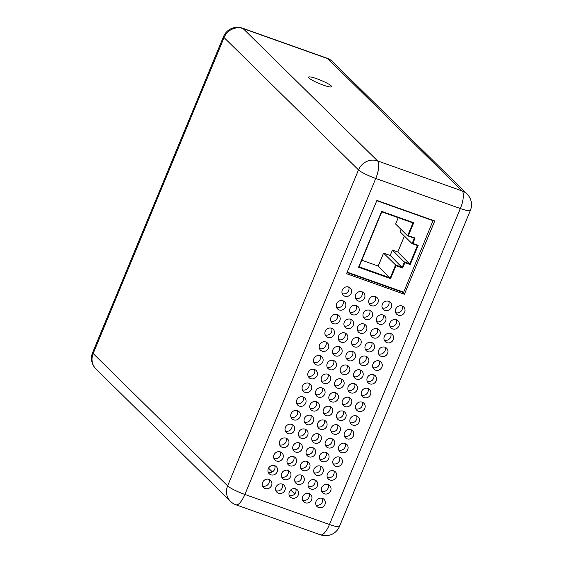 <?xml version="1.0" encoding="UTF-8"?>
<svg xmlns="http://www.w3.org/2000/svg" width="563" height="563" viewBox="0 0 563 563"><rect width="100%" height="100%" fill="white"/><g stroke="black" fill="none" stroke-linecap="round" stroke-linejoin="round"><path stroke-width="0.84" d="M324.077 383.382A5.011 4.666 134.5 0 0 329.489 375.232A5.011 4.666 134.5 0 0 322.648 375.528A5.011 4.666 134.5 0 0 324.077 383.382M337.434 388.125A5.011 4.666 134.5 0 0 342.846 379.976A5.011 4.666 134.5 0 0 336.005 380.271A5.011 4.666 134.5 0 0 337.434 388.125M318.391 397.119A5.011 4.666 134.5 0 0 323.795 388.97A5.011 4.666 134.5 0 0 316.955 389.265A5.011 4.666 134.5 0 0 318.391 397.119M331.748 401.862A5.011 4.666 134.5 0 0 337.153 393.713A5.011 4.666 134.5 0 0 330.312 394.009A5.011 4.666 134.5 0 0 331.748 401.862M326.054 415.6A5.011 4.666 134.5 0 0 331.466 407.45A5.011 4.666 134.5 0 0 324.626 407.746A5.011 4.666 134.5 0 0 326.054 415.6M312.697 410.856A5.011 4.666 134.5 0 0 318.109 402.707A5.011 4.666 134.5 0 0 311.269 403.002A5.011 4.666 134.5 0 0 312.697 410.856M303.288 470.555A5.011 4.666 134.5 0 0 308.7 462.406A5.011 4.666 134.5 0 0 301.859 462.702A5.011 4.666 134.5 0 0 303.288 470.555M308.981 456.818A5.011 4.666 134.5 0 0 314.393 448.669A5.011 4.666 134.5 0 0 307.553 448.964A5.011 4.666 134.5 0 0 308.981 456.818M314.675 443.081A5.011 4.666 134.5 0 0 320.08 434.932A5.011 4.666 134.5 0 0 313.239 435.227A5.011 4.666 134.5 0 0 314.675 443.081M320.361 429.344A5.011 4.666 134.5 0 0 325.773 421.194A5.011 4.666 134.5 0 0 318.932 421.483A5.011 4.666 134.5 0 0 320.361 429.344M295.624 452.075A5.011 4.666 134.5 0 0 301.036 443.925A5.011 4.666 134.5 0 0 294.196 444.221A5.011 4.666 134.5 0 0 295.624 452.075M301.318 438.338A5.011 4.666 134.5 0 0 306.729 430.188A5.011 4.666 134.5 0 0 299.882 430.477A5.011 4.666 134.5 0 0 301.318 438.338M307.004 424.593A5.011 4.666 134.5 0 0 312.416 416.444A5.011 4.666 134.5 0 0 305.575 416.74A5.011 4.666 134.5 0 0 307.004 424.593M289.931 465.812A5.011 4.666 134.5 0 0 295.343 457.663A5.011 4.666 134.5 0 0 288.502 457.958A5.011 4.666 134.5 0 0 289.931 465.812M333.718 434.087A5.011 4.666 134.5 0 0 339.13 425.938A5.011 4.666 134.5 0 0 332.29 426.233A5.011 4.666 134.5 0 0 333.718 434.087M328.032 447.824A5.011 4.666 134.5 0 0 333.437 439.675A5.011 4.666 134.5 0 0 326.596 439.97A5.011 4.666 134.5 0 0 328.032 447.824M316.645 475.299A5.011 4.666 134.5 0 0 322.057 467.149A5.011 4.666 134.5 0 0 315.217 467.445A5.011 4.666 134.5 0 0 316.645 475.299M322.339 461.561A5.011 4.666 134.5 0 0 327.75 453.412A5.011 4.666 134.5 0 0 320.91 453.708A5.011 4.666 134.5 0 0 322.339 461.561M350.791 392.868A5.011 4.666 134.5 0 0 356.203 384.719A5.011 4.666 134.5 0 0 349.363 385.015A5.011 4.666 134.5 0 0 350.791 392.868M345.098 406.606A5.011 4.666 134.5 0 0 350.51 398.456A5.011 4.666 134.5 0 0 343.669 398.752A5.011 4.666 134.5 0 0 345.098 406.606M339.412 420.35A5.011 4.666 134.5 0 0 344.823 412.2A5.011 4.666 134.5 0 0 337.983 412.489A5.011 4.666 134.5 0 0 339.412 420.35M358.455 411.356A5.011 4.666 134.5 0 0 363.867 403.207A5.011 4.666 134.5 0 0 357.026 403.495A5.011 4.666 134.5 0 0 358.455 411.356M352.769 425.093A5.011 4.666 134.5 0 0 358.181 416.944A5.011 4.666 134.5 0 0 351.333 417.239A5.011 4.666 134.5 0 0 352.769 425.093M347.075 438.83A5.011 4.666 134.5 0 0 352.487 430.681A5.011 4.666 134.5 0 0 345.647 430.976A5.011 4.666 134.5 0 0 347.075 438.83M335.696 466.305A5.011 4.666 134.5 0 0 341.108 458.155A5.011 4.666 134.5 0 0 334.267 458.451A5.011 4.666 134.5 0 0 335.696 466.305M341.389 452.568A5.011 4.666 134.5 0 0 346.794 444.418A5.011 4.666 134.5 0 0 339.953 444.714A5.011 4.666 134.5 0 0 341.389 452.568M364.148 397.612A5.011 4.666 134.5 0 0 369.56 389.462A5.011 4.666 134.5 0 0 362.72 389.758A5.011 4.666 134.5 0 0 364.148 397.612M330.002 480.049A5.011 4.666 134.5 0 0 335.414 471.893A5.011 4.666 134.5 0 0 328.574 472.188A5.011 4.666 134.5 0 0 330.002 480.049M335.457 355.9A5.011 4.666 134.5 0 0 340.868 347.751A5.011 4.666 134.5 0 0 334.028 348.047A5.011 4.666 134.5 0 0 335.457 355.9M348.814 360.651A5.011 4.666 134.5 0 0 354.226 352.501A5.011 4.666 134.5 0 0 347.385 352.797A5.011 4.666 134.5 0 0 348.814 360.651M343.127 374.388A5.011 4.666 134.5 0 0 348.539 366.239A5.011 4.666 134.5 0 0 341.692 366.534A5.011 4.666 134.5 0 0 343.127 374.388M329.77 369.645A5.011 4.666 134.5 0 0 335.182 361.495A5.011 4.666 134.5 0 0 328.335 361.791A5.011 4.666 134.5 0 0 329.77 369.645M375.528 370.137A5.011 4.666 134.5 0 0 380.94 361.988A5.011 4.666 134.5 0 0 374.099 362.283A5.011 4.666 134.5 0 0 375.528 370.137M369.842 383.875A5.011 4.666 134.5 0 0 375.247 375.725A5.011 4.666 134.5 0 0 368.406 376.021A5.011 4.666 134.5 0 0 369.842 383.875M362.171 365.394A5.011 4.666 134.5 0 0 367.583 357.245A5.011 4.666 134.5 0 0 360.742 357.54A5.011 4.666 134.5 0 0 362.171 365.394M356.485 379.131A5.011 4.666 134.5 0 0 361.896 370.982A5.011 4.666 134.5 0 0 355.049 371.277A5.011 4.666 134.5 0 0 356.485 379.131M305.266 502.78A5.011 4.666 134.5 0 0 310.677 494.631A5.011 4.666 134.5 0 0 303.837 494.926A5.011 4.666 134.5 0 0 305.266 502.78M291.908 498.03A5.011 4.666 134.5 0 0 297.32 489.88A5.011 4.666 134.5 0 0 290.48 490.176A5.011 4.666 134.5 0 0 291.908 498.03M278.551 493.287A5.011 4.666 134.5 0 0 283.963 485.137A5.011 4.666 134.5 0 0 277.123 485.433A5.011 4.666 134.5 0 0 278.551 493.287M318.623 507.523A5.011 4.666 134.5 0 0 324.035 499.374A5.011 4.666 134.5 0 0 317.194 499.67A5.011 4.666 134.5 0 0 318.623 507.523M297.602 484.293A5.011 4.666 134.5 0 0 303.014 476.143A5.011 4.666 134.5 0 0 296.166 476.439A5.011 4.666 134.5 0 0 297.602 484.293M284.245 479.549A5.011 4.666 134.5 0 0 289.656 471.4A5.011 4.666 134.5 0 0 282.816 471.695A5.011 4.666 134.5 0 0 284.245 479.549M324.316 493.786A5.011 4.666 134.5 0 0 329.728 485.637A5.011 4.666 134.5 0 0 322.88 485.932A5.011 4.666 134.5 0 0 324.316 493.786M310.959 489.043A5.011 4.666 134.5 0 0 316.371 480.886A5.011 4.666 134.5 0 0 309.523 481.182A5.011 4.666 134.5 0 0 310.959 489.043M265.194 488.543A5.011 4.666 134.5 0 0 270.606 480.394A5.011 4.666 134.5 0 0 263.766 480.689A5.011 4.666 134.5 0 0 265.194 488.543M270.887 474.806A5.011 4.666 134.5 0 0 276.299 466.657A5.011 4.666 134.5 0 0 269.459 466.952A5.011 4.666 134.5 0 0 270.887 474.806M276.581 461.069A5.011 4.666 134.5 0 0 281.986 452.919A5.011 4.666 134.5 0 0 275.145 453.215A5.011 4.666 134.5 0 0 276.581 461.069M282.267 447.332A5.011 4.666 134.5 0 0 287.679 439.182A5.011 4.666 134.5 0 0 280.838 439.471A5.011 4.666 134.5 0 0 282.267 447.332M305.033 392.376A5.011 4.666 134.5 0 0 310.438 384.226A5.011 4.666 134.5 0 0 303.598 384.522A5.011 4.666 134.5 0 0 305.033 392.376M299.34 406.113A5.011 4.666 134.5 0 0 304.752 397.964A5.011 4.666 134.5 0 0 297.911 398.259A5.011 4.666 134.5 0 0 299.34 406.113M287.96 433.587A5.011 4.666 134.5 0 0 293.372 425.438A5.011 4.666 134.5 0 0 286.525 425.734A5.011 4.666 134.5 0 0 287.96 433.587M293.647 419.85A5.011 4.666 134.5 0 0 299.059 411.701A5.011 4.666 134.5 0 0 292.218 411.996A5.011 4.666 134.5 0 0 293.647 419.85M322.099 351.157A5.011 4.666 134.5 0 0 327.511 343.008A5.011 4.666 134.5 0 0 320.671 343.303A5.011 4.666 134.5 0 0 322.099 351.157M316.413 364.894A5.011 4.666 134.5 0 0 321.825 356.745A5.011 4.666 134.5 0 0 314.984 357.041A5.011 4.666 134.5 0 0 316.413 364.894M310.72 378.639A5.011 4.666 134.5 0 0 316.132 370.489A5.011 4.666 134.5 0 0 309.291 370.778A5.011 4.666 134.5 0 0 310.72 378.639M327.793 337.42A5.011 4.666 134.5 0 0 333.205 329.271A5.011 4.666 134.5 0 0 326.364 329.566A5.011 4.666 134.5 0 0 327.793 337.42M341.15 342.163A5.011 4.666 134.5 0 0 346.562 334.014A5.011 4.666 134.5 0 0 339.721 334.309A5.011 4.666 134.5 0 0 341.15 342.163M354.507 346.907A5.011 4.666 134.5 0 0 359.919 338.757A5.011 4.666 134.5 0 0 353.078 339.053A5.011 4.666 134.5 0 0 354.507 346.907M367.864 351.657A5.011 4.666 134.5 0 0 373.276 343.507A5.011 4.666 134.5 0 0 366.436 343.803A5.011 4.666 134.5 0 0 367.864 351.657M381.221 356.4A5.011 4.666 134.5 0 0 386.633 348.251A5.011 4.666 134.5 0 0 379.793 348.546A5.011 4.666 134.5 0 0 381.221 356.4M365.887 319.432A5.011 4.666 134.5 0 0 371.298 311.283A5.011 4.666 134.5 0 0 364.458 311.578A5.011 4.666 134.5 0 0 365.887 319.432M352.529 314.689A5.011 4.666 134.5 0 0 357.941 306.539A5.011 4.666 134.5 0 0 351.101 306.835A5.011 4.666 134.5 0 0 352.529 314.689M339.172 309.946A5.011 4.666 134.5 0 0 344.584 301.796A5.011 4.666 134.5 0 0 337.744 302.092A5.011 4.666 134.5 0 0 339.172 309.946M392.601 328.926A5.011 4.666 134.5 0 0 398.013 320.769A5.011 4.666 134.5 0 0 391.172 321.065A5.011 4.666 134.5 0 0 392.601 328.926M379.244 324.175A5.011 4.666 134.5 0 0 384.656 316.026A5.011 4.666 134.5 0 0 377.815 316.322A5.011 4.666 134.5 0 0 379.244 324.175M360.2 333.169A5.011 4.666 134.5 0 0 365.605 325.02A5.011 4.666 134.5 0 0 358.765 325.315A5.011 4.666 134.5 0 0 360.2 333.169M346.843 328.426A5.011 4.666 134.5 0 0 352.255 320.277A5.011 4.666 134.5 0 0 345.408 320.572A5.011 4.666 134.5 0 0 346.843 328.426M333.486 323.683A5.011 4.666 134.5 0 0 338.898 315.533A5.011 4.666 134.5 0 0 332.05 315.829A5.011 4.666 134.5 0 0 333.486 323.683M386.915 342.663A5.011 4.666 134.5 0 0 392.32 334.513A5.011 4.666 134.5 0 0 385.479 334.809A5.011 4.666 134.5 0 0 386.915 342.663M373.558 337.913A5.011 4.666 134.5 0 0 378.962 329.763A5.011 4.666 134.5 0 0 372.122 330.059A5.011 4.666 134.5 0 0 373.558 337.913M358.223 300.952A5.011 4.666 134.5 0 0 363.635 292.802A5.011 4.666 134.5 0 0 356.794 293.098A5.011 4.666 134.5 0 0 358.223 300.952M371.58 305.695A5.011 4.666 134.5 0 0 376.992 297.546A5.011 4.666 134.5 0 0 370.151 297.841A5.011 4.666 134.5 0 0 371.58 305.695M344.866 296.208A5.011 4.666 134.5 0 0 350.277 288.052A5.011 4.666 134.5 0 0 343.437 288.347A5.011 4.666 134.5 0 0 344.866 296.208M384.937 310.438A5.011 4.666 134.5 0 0 390.349 302.289A5.011 4.666 134.5 0 0 383.502 302.584A5.011 4.666 134.5 0 0 384.937 310.438M398.294 315.181A5.011 4.666 134.5 0 0 403.706 307.032A5.011 4.666 134.5 0 0 396.859 307.328A5.011 4.666 134.5 0 0 398.294 315.181M376.886 200.414L434.763 220.97L404.41 294.245L346.534 273.681L376.886 200.414M321.445 380.82A5.011 4.666 134.5 0 0 327.919 374.24M334.802 385.564A5.011 4.666 134.5 0 0 341.277 378.983M315.752 394.557A5.011 4.666 134.5 0 0 322.226 387.977M329.109 399.301A5.011 4.666 134.5 0 0 335.583 392.721M323.422 413.038A5.011 4.666 134.5 0 0 323.465 413.059A5.011 4.666 134.5 0 0 329.897 406.458M310.065 408.295A5.011 4.666 134.5 0 0 316.54 401.715M300.656 467.994A5.011 4.666 134.5 0 0 307.131 461.414M306.349 454.257A5.011 4.666 134.5 0 0 312.824 447.676M312.036 440.519A5.011 4.666 134.5 0 0 318.517 433.939M317.729 426.775A5.011 4.666 134.5 0 0 324.204 420.202M292.992 449.513A5.011 4.666 134.5 0 0 299.467 442.933M298.679 435.769A5.011 4.666 134.5 0 0 305.16 429.196M304.372 422.032A5.011 4.666 134.5 0 0 310.846 415.452M287.299 463.25A5.011 4.666 134.5 0 0 293.773 456.67M331.086 431.525A5.011 4.666 134.5 0 0 337.561 424.945M325.393 445.263A5.011 4.666 134.5 0 0 331.867 438.683M314.013 472.737A5.011 4.666 134.5 0 0 320.488 466.157M319.707 459A5.011 4.666 134.5 0 0 326.181 452.42M348.159 390.307A5.011 4.666 134.5 0 0 354.634 383.727M342.466 404.044A5.011 4.666 134.5 0 0 348.94 397.464M336.78 417.781A5.011 4.666 134.5 0 0 336.822 417.802A5.011 4.666 134.5 0 0 343.254 411.208M355.823 408.787A5.011 4.666 134.5 0 0 362.298 402.214M350.137 422.531A5.011 4.666 134.5 0 0 356.611 415.951M344.443 436.269A5.011 4.666 134.5 0 0 350.918 429.689M333.064 463.743A5.011 4.666 134.5 0 0 333.106 463.764A5.011 4.666 134.5 0 0 339.538 457.163M338.75 450.006A5.011 4.666 134.5 0 0 345.225 443.426M361.516 395.05A5.011 4.666 134.5 0 0 367.991 388.47M327.37 477.48A5.011 4.666 134.5 0 0 333.845 470.907M332.824 353.339A5.011 4.666 134.5 0 0 339.299 346.759M346.182 358.089A5.011 4.666 134.5 0 0 352.656 351.509M340.495 371.826A5.011 4.666 134.5 0 0 346.97 365.246M327.138 367.083A5.011 4.666 134.5 0 0 333.613 360.503M372.896 367.576A5.011 4.666 134.5 0 0 379.371 360.996M367.203 381.313A5.011 4.666 134.5 0 0 373.684 374.733M359.539 362.832A5.011 4.666 134.5 0 0 366.013 356.252M353.846 376.57A5.011 4.666 134.5 0 0 360.327 369.99M302.634 500.218A5.011 4.666 134.5 0 0 309.108 493.638M289.276 495.468A5.011 4.666 134.5 0 0 295.751 488.888M275.919 490.725A5.011 4.666 134.5 0 0 282.394 484.145M315.991 504.962A5.011 4.666 134.5 0 0 322.465 498.382M294.97 481.731A5.011 4.666 134.5 0 0 295.012 481.752A5.011 4.666 134.5 0 0 301.444 475.151M281.613 476.988A5.011 4.666 134.5 0 0 288.087 470.408M321.677 491.225A5.011 4.666 134.5 0 0 328.159 484.644M308.32 486.474A5.011 4.666 134.5 0 0 314.801 479.901M262.562 485.982A5.011 4.666 134.5 0 0 269.037 479.402M268.255 472.244A5.011 4.666 134.5 0 0 274.73 465.664M273.942 458.507A5.011 4.666 134.5 0 0 280.416 451.927M279.635 444.763A5.011 4.666 134.5 0 0 286.11 438.19M302.394 389.814A5.011 4.666 134.5 0 0 308.876 383.234M296.708 403.551A5.011 4.666 134.5 0 0 303.183 396.971M285.328 431.026A5.011 4.666 134.5 0 0 285.371 431.047A5.011 4.666 134.5 0 0 291.803 424.446M291.015 417.289A5.011 4.666 134.5 0 0 297.489 410.709M319.467 348.596A5.011 4.666 134.5 0 0 325.942 342.015M313.781 362.333A5.011 4.666 134.5 0 0 313.823 362.354A5.011 4.666 134.5 0 0 320.256 355.753M308.088 376.077A5.011 4.666 134.5 0 0 314.562 369.497M325.161 334.858A5.011 4.666 134.5 0 0 331.635 328.278M338.518 339.602A5.011 4.666 134.5 0 0 344.992 333.022M351.875 344.345A5.011 4.666 134.5 0 0 358.349 337.765M365.232 349.095A5.011 4.666 134.5 0 0 371.707 342.515M378.589 353.838A5.011 4.666 134.5 0 0 385.064 347.258M363.255 316.87A5.011 4.666 134.5 0 0 369.729 310.29M349.897 312.127A5.011 4.666 134.5 0 0 356.372 305.547M336.54 307.384A5.011 4.666 134.5 0 0 343.015 300.804M389.969 326.357A5.011 4.666 134.5 0 0 396.443 319.784M376.612 321.614A5.011 4.666 134.5 0 0 383.086 315.034M357.561 330.608A5.011 4.666 134.5 0 0 364.043 324.028M344.204 325.864A5.011 4.666 134.5 0 0 350.686 319.284M330.847 321.121A5.011 4.666 134.5 0 0 337.328 314.541M384.276 340.101A5.011 4.666 134.5 0 0 390.75 333.521M370.918 335.351A5.011 4.666 134.5 0 0 377.393 328.771M355.591 298.39A5.011 4.666 134.5 0 0 362.065 291.81M368.948 303.133A5.011 4.666 134.5 0 0 375.422 296.553M342.234 293.64A5.011 4.666 134.5 0 0 348.708 287.067M382.305 307.877A5.011 4.666 134.5 0 0 388.78 301.296M395.662 312.62A5.011 4.666 134.5 0 0 395.705 312.641A5.011 4.666 134.5 0 0 402.137 306.04M404.41 294.245L402.285 292.148M323.331 85.126A12.52 1.809 22.5 0 0 331.663 86.737A12.52 1.809 22.5 0 0 320.79 80.277A12.52 1.809 22.5 0 0 308.524 77.152A12.52 1.809 22.5 0 0 323.331 85.126M268.544 468.191L272.295 471.885M290.684 489.979L294.745 493.976M376.767 200.688L432.996 220.661L403.53 292.591L347.019 272.513M403.404 292.106L347.174 272.126M395.958 265.687L390.602 278.622L358.547 267.235L381.686 211.364L413.742 222.751L408.386 235.693L415.065 238.065L412.834 243.441L418.175 245.341L410.209 264.575L404.867 262.682L402.636 268.058L395.958 265.687L395.578 264.941L390.215 277.883L359.053 266.813L381.813 211.857L412.982 222.927L407.619 235.862L414.298 238.233L412.074 243.617L417.415 245.517L409.829 263.836L404.48 261.936L402.256 267.319L395.578 264.941L383.551 253.111L378.195 266.046L361.784 260.219M390.602 278.622L378.195 266.046M402.636 268.058L390.229 255.482L383.551 253.111M358.547 267.235L359.053 266.813M404.867 262.682L392.46 250.099L390.229 255.482M381.686 211.364L381.813 211.857M410.209 264.575L397.802 251.999L392.46 250.099M413.742 222.751L412.982 222.927M418.175 245.341L417.415 245.517M408.386 235.693L407.619 235.862L395.599 224.032L398.224 217.684M412.834 243.441L412.074 243.617L400.047 231.78L401.039 229.387M415.065 238.065L414.298 238.233M404.403 236.066L397.802 251.999M230.45 501.351A15.025 15.025 0 0 0 235.96 504.8A15.025 4.99 109.6 0 0 244.87 494.455L375.753 178.471A15.025 4.99 109.6 0 0 377.569 160.912L243.103 28.572A15.025 14.005 -45.5 0 0 224.06 37.566A15.025 2.168 -157.5 0 1 223.532 36.56L92.649 352.544A15.025 15.025 0 0 0 95.984 369.004L230.45 501.351A15.025 14.005 134.5 0 1 227.635 485.897A15.025 2.168 22.5 0 0 244.87 494.455L329.461 524.505L460.351 208.521L375.753 178.471A15.025 2.168 -157.5 0 1 358.518 169.906L224.06 37.566L93.169 353.55L227.635 485.897L358.518 169.906A15.025 14.005 134.5 0 1 377.569 160.912L462.16 190.963A15.025 4.99 109.6 0 1 460.351 208.521A15.025 2.168 -157.5 0 0 470.351 210.456A15.025 15.025 0 0 0 467.016 193.996L332.55 61.648A15.025 14.005 134.5 0 0 327.701 58.622L462.16 190.963A15.025 14.005 -45.5 0 1 467.016 193.996M339.468 526.44A15.025 2.168 -157.5 0 1 329.461 524.505A15.025 4.99 -70.4 0 1 320.558 534.85A15.025 15.025 0 0 0 339.468 526.44L470.351 210.456M243.103 28.572L327.701 58.622A15.025 4.99 109.6 0 0 327.04 58.2L242.442 28.15A15.025 4.99 109.6 0 1 243.103 28.572M95.984 369.004A15.025 14.005 -45.5 0 1 93.169 353.55A15.025 2.168 22.5 0 1 92.649 352.544M235.96 504.8L320.558 534.85M332.55 61.648A15.025 15.025 0 0 0 327.04 58.2M242.442 28.15A15.025 15.025 0 0 0 223.532 36.56"/></g></svg>
